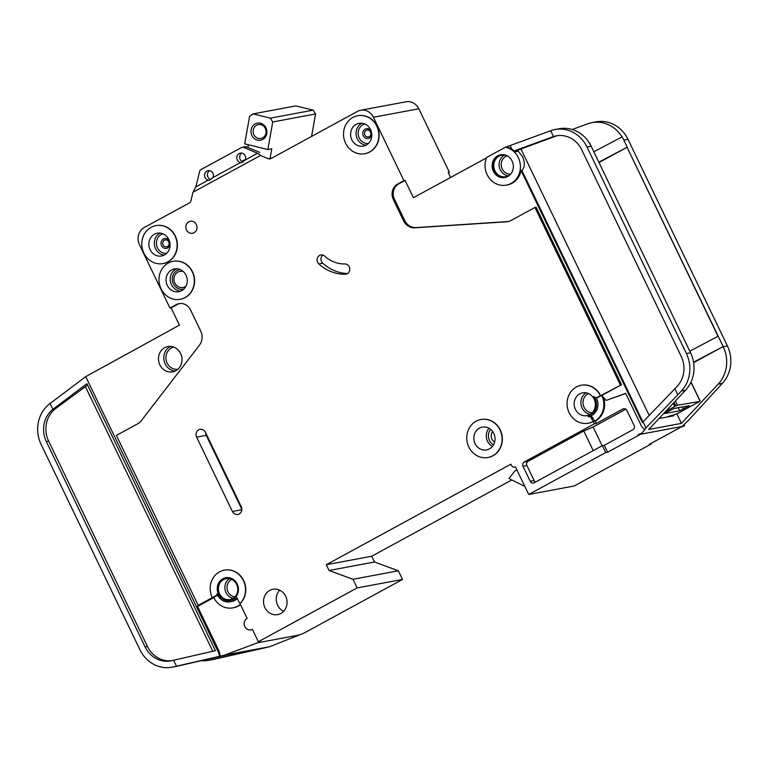 <?xml version="1.0" encoding="UTF-8"?>
<svg xmlns="http://www.w3.org/2000/svg" width="769" height="769" viewBox="0 0 769 769"><rect width="100%" height="100%" fill="white"/><g stroke="black" fill="none" stroke-linecap="round" stroke-linejoin="round"><path stroke-width="1.15" d="M265.968 127.856A8.69 7.93 79.4 0 1 262.69 139.458A8.69 7.93 79.4 0 1 251.924 135.498A8.69 7.93 79.4 0 1 255.202 123.896A8.69 7.93 79.4 0 1 265.968 127.856M253.876 134.671A7.084 6.46 -100.6 0 0 260.893 138.516A7.084 6.46 -100.6 0 0 265.315 128.442A7.084 6.46 -100.6 0 0 258.297 124.597A7.084 6.46 -100.6 0 0 253.876 134.671M270.063 158.424L271.765 148.802L267.872 149.532L272.735 121.973L270.39 118.138L253.03 113.899L295.834 105.901L313.194 110.14L315.54 113.975L311.589 136.382M253.03 113.899L249.579 116.33L244.715 143.88L267.872 149.532M248.329 144.764L247.858 147.437M272.735 121.973L315.54 113.975M270.39 118.138L313.194 110.14M675.47 400.947L677.527 405.225L699.617 401.466A6.44 0.75 154.3 0 1 698.627 402.024L680.43 411.934A6.44 0.75 154.3 0 1 672.635 415.25L672.375 415.298A12.881 1.5 154.3 0 0 667.184 417.009M700.021 401.024L691.418 383.154L690.351 383.356M677.527 405.225L675.855 405.907A6.44 0.75 154.3 0 0 674.759 406.484L665.608 411.463M664.608 413.587L679.652 410.781L689.312 405.705L673.971 408.493L664.483 413.318M163.115 244.917A3.509 3.201 79.4 0 1 164.441 240.236A3.509 3.201 79.4 0 1 169.161 243.629A3.509 3.201 79.4 0 1 163.115 244.917M364.852 135.056A3.509 3.201 79.4 0 1 366.169 130.374A3.509 3.201 79.4 0 1 370.889 133.768A3.509 3.201 79.4 0 1 364.852 135.056M507.156 155.809A10.949 9.987 -100.6 0 0 501.763 155.194A10.949 9.987 -100.6 0 0 494.938 170.766A10.949 9.987 -100.6 0 0 505.781 176.716A10.949 9.987 -100.6 0 0 510.587 174.188M505.435 147.225L486.719 157.414A19.312 17.62 -100.6 0 0 487.133 174.64A19.312 17.62 -100.6 0 0 506.281 185.137A19.312 17.62 -100.6 0 0 518.335 157.655A19.312 17.62 -100.6 0 0 505.435 147.225L506.473 147.023A19.312 17.62 79.4 0 1 511.779 149.08L515.393 151.81L518.373 151.253L517.816 150.109L520.949 149.013L649.19 415.462M642.922 421.97L521.853 170.391C524.842 167.382 525.102 162.865 522.622 156.847L518.373 151.253M521.853 170.391L521.074 170.535A19.312 17.62 79.4 0 1 507.319 184.945L506.281 185.137M505.377 177.428A11.593 10.574 79.4 0 1 494.409 171.054A11.593 10.574 79.4 0 1 501.128 154.675M493.371 171.247A11.593 10.574 -100.6 0 0 504.858 177.543A11.593 10.574 -100.6 0 0 512.096 161.048A11.593 10.574 -100.6 0 0 500.609 154.752A11.593 10.574 -100.6 0 0 493.371 171.247M183.301 271.553A8.209 7.488 -100.6 0 0 179.946 271.351A8.209 7.488 -100.6 0 0 174.823 283.03A8.209 7.488 -100.6 0 0 182.964 287.491A8.209 7.488 -100.6 0 0 186.021 286.087M492.641 431.496A6.921 6.315 -100.6 0 0 491.939 439.109A6.921 6.315 -100.6 0 0 494.621 442.079M322.874 255.077A5.152 4.701 -100.6 0 0 322.72 263.19A42.497 38.758 -100.6 0 0 347.646 273.495M317.626 262.296A5.152 4.701 79.4 0 1 324.749 256.144A32.192 29.366 79.4 0 0 344.839 263.95A5.152 4.701 79.4 0 1 346.04 274.149A5.152 4.701 79.4 0 1 345.348 274.225A42.497 38.758 79.4 0 1 318.827 263.921A5.152 4.701 79.4 0 1 317.626 262.296M239.611 602.8L247.118 618.382A6.114 5.575 -100.6 0 0 244.811 626.543A6.114 5.575 -100.6 0 0 250.877 629.869A6.114 5.575 -100.6 0 0 252.386 629.33L258.346 641.721L357.133 587.92L352.971 579.278L329.055 570.483L326.287 564.725L510.856 464.207L511.414 465.36A3.22 2.932 -100.6 0 0 515.403 466.821L528.716 494.486L574.116 485.998L651.064 444.098L650.805 443.54M192.25 271.822A19.312 17.62 -100.6 0 0 173.112 261.325A19.312 17.62 -100.6 0 0 161.057 288.808A19.312 17.62 -100.6 0 0 180.206 299.304A19.312 17.62 -100.6 0 0 192.25 271.822M173.236 261.306A19.312 17.62 79.4 0 1 173.371 261.277A19.312 17.62 79.4 0 1 192.51 271.774A19.312 17.62 79.4 0 1 180.465 299.256A19.312 17.62 79.4 0 1 180.331 299.276M175.063 236.093A19.312 17.62 -100.6 0 0 155.915 225.605A19.312 17.62 -100.6 0 0 143.861 253.088A19.312 17.62 -100.6 0 0 163.009 263.575A19.312 17.62 -100.6 0 0 175.063 236.093M156.049 225.577A19.312 17.62 79.4 0 1 156.174 225.557A19.312 17.62 79.4 0 1 175.322 236.045A19.312 17.62 79.4 0 1 163.268 263.527A19.312 17.62 79.4 0 1 163.143 263.556M500.033 430.015A19.312 17.62 -100.6 0 0 480.885 419.518A19.312 17.62 -100.6 0 0 468.83 447A19.312 17.62 -100.6 0 0 487.979 457.497A19.312 17.62 -100.6 0 0 500.033 430.015M481.01 419.499A19.312 17.62 79.4 0 1 481.144 419.47A19.312 17.62 79.4 0 1 500.292 429.967A19.312 17.62 79.4 0 1 488.238 457.449A19.312 17.62 79.4 0 1 488.104 457.468M475.069 443.607A11.593 10.574 -100.6 0 0 486.556 449.903A11.593 10.574 -100.6 0 0 493.785 433.408A11.593 10.574 -100.6 0 0 482.307 427.112A11.593 10.574 -100.6 0 0 475.069 443.607M593.062 421.527L591.534 418.355A3.22 2.932 79.4 0 0 588.102 416.663A12.881 11.746 79.4 0 0 593.822 396.391A3.22 2.932 79.4 0 0 597.484 397.304L600.339 395.747A19.312 17.62 -100.6 0 0 581.201 385.259A19.312 17.62 -100.6 0 0 569.147 412.732A19.312 17.62 -100.6 0 0 588.295 423.229A19.312 17.62 -100.6 0 0 593.062 421.527L593.322 421.479A19.312 17.62 79.4 0 1 588.554 423.181A19.312 17.62 79.4 0 1 588.42 423.2M376.8 126.231A19.312 17.62 -100.6 0 0 357.652 115.744A19.312 17.62 -100.6 0 0 345.598 143.226A19.312 17.62 -100.6 0 0 364.746 153.713A19.312 17.62 -100.6 0 0 376.8 126.231M357.777 115.715A19.312 17.62 79.4 0 1 357.912 115.696A19.312 17.62 79.4 0 1 377.06 126.183A19.312 17.62 79.4 0 1 365.006 153.665A19.312 17.62 79.4 0 1 364.871 153.694M230.104 600.522A11.593 10.574 79.4 0 1 218.742 594.197A11.593 10.574 79.4 0 1 225.846 577.74M218.483 594.245A11.593 10.574 -100.6 0 0 229.969 600.541A11.593 10.574 -100.6 0 0 237.198 584.056A11.593 10.574 -100.6 0 0 225.711 577.759A11.593 10.574 -100.6 0 0 218.483 594.245M192.99 192.24L195.759 186.934L208.197 180.157L209.447 180.234L212.869 177.61L240.428 162.605L241.687 162.672L245.109 160.058L257.548 153.281L260.528 155.463L192.99 192.24L190.895 200.94A3.22 2.932 -100.6 0 1 189.53 202.853L144.293 227.489A12.881 11.746 -100.6 0 0 139.449 244.677L169.949 308.061L176.188 304.659A11.593 10.574 -100.6 0 1 179.052 303.64A11.593 10.574 -100.6 0 1 190.539 309.936L200.719 331.083A12.881 11.746 -100.6 0 1 199.45 345.185L141.294 420.71A12.881 11.746 -100.6 0 1 137.709 423.796L116.398 435.398L198.21 605.386L212.244 597.648A19.312 17.62 -100.6 0 1 224.298 570.165A19.312 17.62 -100.6 0 1 243.196 580.153A19.312 17.62 -100.6 0 1 240.957 602.531A1.288 1.173 79.4 0 1 239.044 602.204L236.881 597.715A12.881 11.746 79.4 0 1 230.21 601.81A12.881 11.746 79.4 0 1 217.444 594.812A12.881 11.746 79.4 0 1 216.983 593.745A1.288 1.173 79.4 0 1 216.454 595.35L217.608 595.139M237.294 598.57A12.881 11.746 79.4 0 1 231.632 601.541L230.21 601.81M167.296 285.414A11.593 10.574 -100.6 0 0 178.783 291.711A11.593 10.574 -100.6 0 0 186.011 275.215A11.593 10.574 -100.6 0 0 174.525 268.919A11.593 10.574 -100.6 0 0 167.296 285.414M279.676 590.188A12.881 11.746 -100.6 0 0 277.609 605.232A12.881 11.746 -100.6 0 0 283.626 611.326M264.901 607.606A12.881 11.746 -100.6 0 0 277.657 614.604A12.881 11.746 -100.6 0 0 285.693 596.283A12.881 11.746 -100.6 0 0 272.928 589.285A12.881 11.746 -100.6 0 0 264.901 607.606M219.521 593.774A10.622 9.689 -100.6 0 0 230.056 599.541A10.622 9.689 -100.6 0 0 236.679 584.43A10.622 9.689 -100.6 0 0 226.153 578.663A10.622 9.689 -100.6 0 0 219.521 593.774M575.385 409.339A11.593 10.574 -100.6 0 0 586.872 415.635A11.593 10.574 -100.6 0 0 594.101 399.149A11.593 10.574 -100.6 0 0 582.614 392.853A11.593 10.574 -100.6 0 0 575.385 409.339M150.099 249.685A11.593 10.574 -100.6 0 0 161.586 255.981A11.593 10.574 -100.6 0 0 168.824 239.495A11.593 10.574 -100.6 0 0 157.337 233.199A11.593 10.574 -100.6 0 0 150.099 249.685M351.837 139.823A11.593 10.574 -100.6 0 0 363.324 146.12A11.593 10.574 -100.6 0 0 370.552 129.634A11.593 10.574 -100.6 0 0 359.065 123.338A11.593 10.574 -100.6 0 0 351.837 139.823M186.502 229.96A6.114 5.575 -100.6 0 0 192.558 233.286A6.114 5.575 -100.6 0 0 196.374 224.577A6.114 5.575 -100.6 0 0 190.318 221.261A6.114 5.575 -100.6 0 0 186.502 229.96M240.428 162.605L240.562 162.576A4.825 4.403 -100.6 0 1 240.351 153.098A4.825 4.403 -100.6 0 1 245.263 159.971M243.225 161.999A4.825 4.403 79.4 0 1 241.822 153.098M208.197 180.157L208.322 180.138A4.825 4.403 -100.6 0 1 208.111 170.66A4.825 4.403 -100.6 0 1 213.032 177.524M210.994 179.562A4.825 4.403 79.4 0 1 209.591 170.651M159.856 364.881A12.881 11.746 -100.6 0 0 172.612 371.879A12.881 11.746 -100.6 0 0 180.648 353.557A12.881 11.746 -100.6 0 0 167.882 346.559A12.881 11.746 -100.6 0 0 159.856 364.881M658.975 418.547L673.673 415.798L673.317 415.077M581.326 385.231A19.312 17.62 79.4 0 1 581.46 385.202A19.312 17.62 79.4 0 1 600.599 395.699L621.525 384.721L601.771 395.477L606.203 400.389L625.678 393.353L641.49 426.209L644.441 429.487L681.372 391.008A32.192 29.366 -100.6 0 0 686.4 353.548L690.552 352.769L691.975 356.182A32.192 29.366 79.4 0 1 685.515 390.229L648.719 429.477L681.411 423.373L676.778 413.741M681.411 423.373L718.208 384.125A32.192 29.366 -100.6 0 0 724.667 350.078L723.235 346.665L727.387 345.887A32.192 29.366 79.4 0 1 722.36 383.347L689.014 419.826L682.776 425.805L684.718 425.44L684.093 426.113L681.353 426.901L649.123 444.463L651.064 444.098M620.362 384.942L534.945 207.467L511.039 220.482A12.881 11.746 -100.6 0 1 507.857 221.616A12.881 11.746 -100.6 0 1 506.588 221.78L414.991 227.807A12.881 11.746 -100.6 0 1 403.485 220.655L393.315 199.507A11.593 10.574 -100.6 0 1 397.679 184.041L403.917 180.638L373.417 117.263L418.817 108.775L449.327 172.16L448.154 172.381L450.596 177.456M686.4 353.548L586.997 147.004A32.192 29.366 -100.6 0 0 555.093 129.519L559.246 128.74A32.192 29.366 79.4 0 1 589.381 143.005A32.192 29.366 79.4 0 1 591.15 146.235L589.381 143.005M622.063 136.901A32.192 29.366 -100.6 0 0 591.928 122.636A32.192 29.366 -100.6 0 0 587.545 123.847L572.251 129.509M511.779 149.08L510.087 145.572L550.7 130.73L553.507 136.555A25.752 23.493 79.4 0 1 556.275 135.844A25.752 23.493 79.4 0 1 581.797 149.84L681.199 356.374A25.752 23.493 79.4 0 1 677.172 386.346L642.365 422.566L521.074 170.535M515.393 151.81L514.846 150.666L553.507 136.555M486.517 157.895L413.405 197.71L405.09 180.427L398.851 183.82A11.593 10.574 79.4 0 0 394.478 199.286L404.657 220.434A12.881 11.746 79.4 0 0 416.154 227.586L507.761 221.559A12.881 11.746 79.4 0 0 508.434 221.491M621.525 384.721L536.118 207.245L534.945 207.467M645.95 427.872L643.047 421.835M510.087 145.572L507.348 146.581A3.22 2.932 -100.6 0 0 506.992 146.744L506.473 147.023M514.846 150.666L517.816 150.109M557.448 135.661A25.752 23.493 -100.6 0 0 555.093 136.382L520.949 149.013M201.353 660.686A32.192 29.366 -100.6 0 0 208.678 660.34A32.192 29.366 -100.6 0 0 209.706 660.119L261.441 648.344L228.749 654.448L177.014 666.233A32.192 29.366 79.4 0 1 175.986 666.444L171.833 667.213A32.192 29.366 -100.6 0 0 172.862 667.002L176.476 666.185L173.611 660.235L171.477 660.715A25.752 23.493 79.4 0 1 170.651 660.888A25.752 23.493 79.4 0 1 145.12 646.902L46.332 441.617A25.752 23.493 79.4 0 1 52.869 409.339L50.062 403.514A32.192 29.366 -100.6 0 0 41.132 444.453L139.929 649.728A32.192 29.366 -100.6 0 0 171.833 667.213M418.817 108.775A12.881 11.746 -100.6 0 0 406.051 101.787L360.651 110.265A12.881 11.746 -100.6 0 0 357.47 111.399L270.871 158.635M449.327 172.16L448.317 172.708M258.346 641.721L260.287 641.356L257.692 642.769L299.199 635.021L303.745 633.243L402.533 579.442L398.38 570.8L374.455 562.004L371.687 556.247L511.577 480.058M257.548 153.281L243.773 147.456A3.22 2.932 -100.6 0 0 241.408 147.571L201.055 169.545A3.22 2.932 -100.6 0 0 199.594 171.516L195.903 186.857M270.64 158.683A3.22 2.932 -100.6 0 1 268.381 158.741L260.528 155.463M242.206 147.283L245.061 146.754A3.22 2.932 79.4 0 1 246.628 146.927L259.682 152.368M224.423 570.137A19.312 17.62 79.4 0 1 224.558 570.117A19.312 17.62 79.4 0 1 243.456 580.105A19.312 17.62 79.4 0 1 241.216 602.483A1.288 1.173 -100.6 0 1 240.447 602.867M597.484 397.304L601.771 395.477A19.312 17.62 -100.6 0 1 594.495 421.258L595.273 421.114L596.379 423.421L622.89 408.983A3.22 2.932 79.4 0 1 626.879 410.444L634.089 425.43A3.22 2.932 79.4 0 1 632.877 429.727L604.28 445.299L607.606 452.21L605.664 452.576L528.716 494.486M605.664 452.576L602.338 445.664L604.28 445.299M593.322 421.479L594.427 423.786L524.237 462.006A3.22 2.932 79.4 0 0 523.026 466.302L530.235 481.288A3.22 2.932 79.4 0 0 534.224 482.749L602.338 445.664M373.417 117.263A12.881 11.746 -100.6 0 0 360.651 110.265M241.255 506.675A5.47 4.989 79.4 0 1 237.842 514.461A5.47 4.989 79.4 0 1 232.411 511.481L196.643 437.157A5.47 4.989 79.4 0 1 200.055 429.362A5.47 4.989 79.4 0 1 205.477 432.341L241.255 506.675M637.895 435.023A6.44 5.873 -100.6 0 0 639.318 433.918L637.895 435.023L639.846 434.658L607.606 452.21M644.441 429.487L645.22 429.342L641.269 433.553L639.318 433.918M606.203 400.389L625.735 393.468M595.273 421.114A19.312 17.62 -100.6 0 0 603.348 397.227M169.949 308.061L171.112 307.84L179.437 325.124L85.744 376.637L218.761 653.025L219.511 656.341L220.27 656.197L219.232 651.478L197.556 606.433L213.782 597.6M198.21 605.386L199.373 605.165L196.777 606.578L218.761 653.025M217.646 595.216L213.667 597.378A19.312 17.62 -100.6 0 0 232.815 607.875A19.312 17.62 -100.6 0 0 240.332 604.299M232.815 607.875L233.593 607.731A19.312 17.62 -100.6 0 0 240.505 604.645M405.09 180.427L403.917 180.638M638.693 434.591L684.093 426.113M299.199 635.021L269.65 646.729L213.849 659.35A32.192 29.366 79.4 0 1 212.821 659.562L208.678 660.34M357.133 587.92L402.533 579.442M224.24 655.217L223.875 655.294A6.44 5.873 -100.6 0 0 224.606 655.073L269.65 646.729M724.658 350.078L723.004 346.646L693.609 362.66M718.006 336.274L627.052 147.273L599.003 162.547M693.532 362.189L723.187 346.55L627.052 147.273M690.552 352.769L589.554 142.909M555.093 129.519A32.192 29.366 -100.6 0 0 550.7 130.73M591.928 122.636L596.081 121.858A32.192 29.366 79.4 0 1 627.994 139.352L727.387 345.887M677.797 394.814L674.894 388.778M50.062 403.514L85.744 376.637M52.869 409.339L86.916 383.673L215.416 650.67L173.611 660.235M176.476 666.185L219.511 656.341M241.822 161.365L245.474 159.375M223.875 655.294L220.27 656.197M627.994 139.352L623.842 140.121L622.236 136.805L627.235 147.177L598.82 162.172M224.606 655.073L257.692 642.769M352.971 579.278L398.38 570.8M329.055 570.483L374.455 562.004M326.287 564.725L371.687 556.247M516.864 469.859L515.086 470.83L508.943 478.539L524.814 486.393M176.188 304.659L177.36 304.447A11.593 10.574 79.4 0 1 179.638 303.553M177.36 304.447L171.112 307.84M212.773 651.276L85.397 386.624L55.81 408.435A25.752 23.493 -100.6 0 0 48.668 441.185L147.456 646.46A25.752 23.493 -100.6 0 0 171.843 660.638M85.397 386.624L87.503 384.875M622.236 136.805L593.831 151.791M718.188 336.178L689.783 351.164M196.777 606.578L197.556 606.433M212.244 597.648L216.454 595.35M589.525 416.404A3.22 2.932 79.4 0 1 592.966 418.086L594.495 421.258M596.225 397.631A12.881 11.746 79.4 0 1 589.64 416.365M598.907 397.044A3.22 2.932 79.4 0 1 598.109 397.323L596.686 397.592M594.427 423.786L596.379 423.421M218.454 651.622L219.232 651.478M593.216 450.624L583.767 430.986L528.13 461.285A3.22 2.932 -100.6 0 0 526.919 465.581L534.128 480.558A3.22 2.932 -100.6 0 0 535.541 482.038M583.767 430.986L593.12 427.006L625.831 409.195M602.146 445.76L593.12 427.006M205.65 432.697A5.47 4.989 -100.6 0 0 206.246 435.36L241.841 509.338M679.652 410.781L678.181 407.705M683.554 409.118L682.488 406.897M687.717 406.859L687.303 406.003M675.855 405.907L674.144 402.36M674.759 406.484L673.24 403.331M164.239 255.077A11.593 10.574 79.4 0 1 155.549 248.666A11.593 10.574 79.4 0 1 160.135 233.084M162.97 233.814A9.978 9.103 -100.6 0 0 157.501 247.839A9.978 9.103 -100.6 0 0 166.623 253.366M170.055 244.436A4.989 4.547 79.4 0 1 161.538 245.647A4.989 4.547 79.4 0 1 169.401 240.908M365.977 145.216A11.593 10.574 79.4 0 1 357.287 138.805A11.593 10.574 79.4 0 1 361.872 123.223M364.708 123.953A9.978 9.103 -100.6 0 0 359.238 137.978A9.978 9.103 -100.6 0 0 368.361 143.505M371.792 134.575A4.989 4.547 79.4 0 1 363.266 135.777A4.989 4.547 79.4 0 1 371.129 131.047M175.207 371.043A12.881 11.746 79.4 0 1 165.172 363.891A12.881 11.746 79.4 0 1 170.612 346.406M173.784 347.107A11.266 10.276 -100.6 0 0 167.123 363.064A11.266 10.276 -100.6 0 0 177.918 369.245M508.367 175.813A10.949 9.987 79.4 0 1 500.254 169.776A10.949 9.987 79.4 0 1 504.493 155.098M507.232 155.847A9.334 8.517 -100.6 0 0 502.205 168.94A9.334 8.517 -100.6 0 0 510.645 174.121M590.131 414.385A11.593 10.574 79.4 0 1 582.133 408.079A11.593 10.574 79.4 0 1 586.103 392.834M588.535 393.593A9.978 9.103 -100.6 0 0 584.075 407.253A9.978 9.103 -100.6 0 0 592.12 412.809M233.18 598.32A10.622 9.689 79.4 0 1 226.009 592.563A10.622 9.689 79.4 0 1 229.508 578.682M231.834 579.461A9.017 8.219 -100.6 0 0 227.96 591.736A9.017 8.219 -100.6 0 0 235.064 596.744M492.362 446.462A11.593 10.574 79.4 0 1 487.527 441.281A11.593 10.574 79.4 0 1 488.949 428.227M490.603 429.333A9.978 9.103 -100.6 0 0 489.478 440.454A9.978 9.103 -100.6 0 0 493.496 444.838M180.821 291.086A11.593 10.574 79.4 0 1 171.449 284.636A11.593 10.574 79.4 0 1 176.649 268.766M180.138 269.534A9.978 9.103 -100.6 0 0 173.4 283.809A9.978 9.103 -100.6 0 0 183.791 289.115M268.381 158.741L271.659 158.126M243.773 147.456L246.628 146.927M718.208 384.125L722.36 383.347M681.372 391.008L685.515 390.229M586.997 147.004L591.15 146.235M172.862 667.002L177.014 666.233M209.706 660.119L213.849 659.35M145.12 646.902L147.456 646.46M46.332 441.617L48.668 441.185M53.455 408.877L55.81 408.435M552.748 136.824L555.093 136.382M591.534 418.355L592.966 418.086M524.237 462.006L528.13 461.285M622.89 408.983L624.534 408.675M523.026 466.302L526.919 465.581M530.235 481.288L534.128 480.558M397.679 184.041L398.851 183.82M393.315 199.507L394.478 199.286M403.485 220.655L404.657 220.434M414.991 227.807L416.154 227.586M506.588 221.78L507.761 221.559M318.827 263.921L322.72 263.19M345.348 274.225L346.713 273.966M232.411 511.481L241.822 509.722M196.643 437.157L206.246 435.36M700.165 401.034L691.571 383.164M250.877 629.869L252.501 629.571M514.605 467.11L515.461 466.946M588.343 416.606L589.775 416.337M370.581 132.124L370.889 133.768M168.853 241.985L169.161 243.629"/></g></svg>
